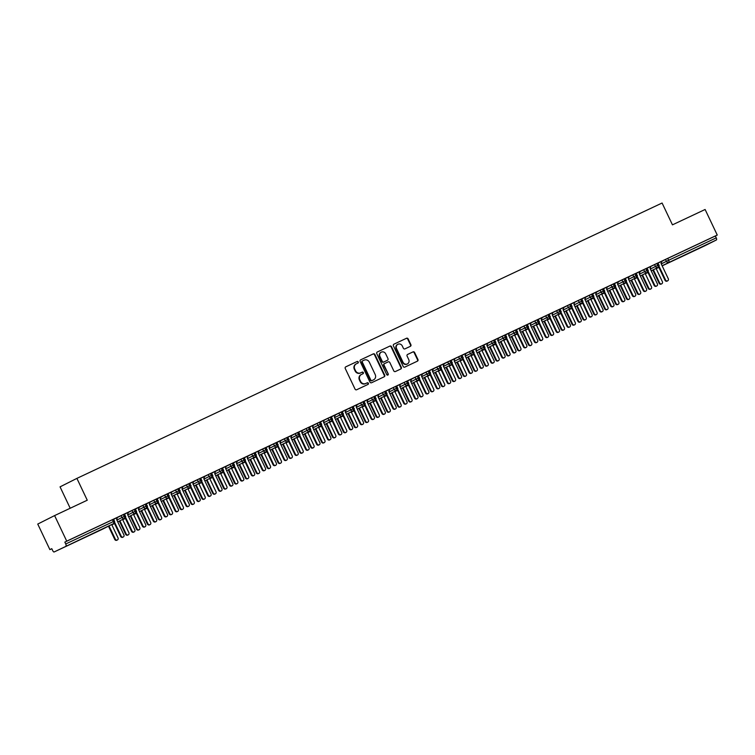 <?xml version="1.0" encoding="UTF-8"?>
<svg xmlns="http://www.w3.org/2000/svg" width="755" height="755" viewBox="0 0 755 755"><rect width="100%" height="100%" fill="white"/><g stroke="black" fill="none" stroke-linecap="round" stroke-linejoin="round"><path stroke-width="1.13" d="M358.266 361.947A0.887 0.831 63.3 0 0 357.134 361.494L345.781 366.836A1.265 1.18 63.3 0 0 345.252 368.487L355.048 389.108A1.265 1.18 63.3 0 0 356.662 389.75L368.015 384.408A0.887 0.831 63.3 0 0 368.383 383.257A0.887 0.831 63.3 0 0 367.251 382.804L365.788 383.493A4.058 3.775 63.3 0 1 360.626 381.435L359.805 379.718A4.058 3.775 63.3 0 1 361.485 374.442L362.957 373.753A0.887 0.831 63.3 0 0 363.325 372.602A0.887 0.831 63.3 0 0 362.192 372.149L360.72 372.838A4.058 3.775 63.3 0 1 355.567 370.78L354.746 369.063A4.058 3.775 63.3 0 1 356.426 363.787L357.898 363.098A0.887 0.831 63.3 0 0 358.266 361.947M357.596 363.24A0.887 0.831 63.3 0 0 356.709 361.702L345.639 366.921M367.713 384.55A0.887 0.831 63.3 0 0 366.836 383.021L365.788 383.493M362.655 373.895A0.887 0.831 63.3 0 0 361.777 372.357L360.72 372.838M691.514 251.943L701.688 247.036L691.514 251.943M73.669 542.675L83.833 537.777L73.669 542.675M410.371 346.328A1.265 1.18 63.3 0 0 410.89 344.676L408.144 338.891A1.265 1.18 63.3 0 0 406.53 338.249L393.921 344.186A1.265 1.18 63.3 0 0 393.402 345.828L403.189 366.458A1.265 1.18 63.3 0 0 404.803 367.1L417.411 361.164A1.265 1.18 63.3 0 0 417.94 359.512L414.618 352.528A1.265 1.18 63.3 0 0 413.004 351.887L407.615 354.425A1.265 1.18 63.3 0 0 407.087 356.067L408.729 359.54A3.397 3.162 63.3 0 1 407.398 363.91A3.397 3.162 63.3 0 1 403.019 362.23L396.564 348.65A3.397 3.162 63.3 0 1 397.904 344.271A3.397 3.162 63.3 0 1 402.283 345.96L403.359 348.225A1.265 1.18 63.3 0 0 404.973 348.867L410.371 346.328M54.133 551.971L113.533 523.64L54.133 551.971A1.935 0.708 -115.2 0 1 54.124 551.981A1.935 0.708 -115.2 0 1 52.671 550.546L51.784 548.677L49.887 549.631L37.75 524.064L54.596 515.59L66.742 541.156L64.845 542.109L65.732 543.977L113.335 521.573L112.448 519.704L64.845 542.109M54.596 515.59L87.259 500.216L76.897 478.387L662.088 203.019L672.45 224.848L705.113 209.484L717.25 235.05L66.742 541.156M374.914 354.529A1.265 1.18 63.3 0 0 373.3 353.887L360.692 359.824A1.265 1.18 63.3 0 0 360.163 361.466L369.959 382.096A1.265 1.18 63.3 0 0 371.573 382.738L384.182 376.802A1.265 1.18 63.3 0 0 384.701 375.15L374.914 354.529L374.489 354.746A1.265 1.18 63.3 0 0 372.876 354.095L360.541 359.899M377.302 352L389.92 346.064A1.265 1.18 63.3 0 1 391.524 346.715L401.32 367.336A1.265 1.18 63.3 0 1 400.801 368.987L395.403 371.526A1.265 1.18 63.3 0 1 393.789 370.884L389.816 362.513A1.265 1.18 63.3 0 0 388.202 361.871L384.625 363.561A1.265 1.18 63.3 0 0 384.097 365.203L388.23 373.914A0.887 0.831 63.3 0 1 387.881 375.056A0.887 0.831 63.3 0 1 386.739 374.622L376.783 353.651A1.265 1.18 63.3 0 1 377.283 352.019L377.302 352A1.265 1.18 63.3 0 0 377.283 352.019M76.897 478.387L60.051 486.862L70.196 508.247M65.93 546.044A1.935 0.708 -115.2 0 0 65.732 543.977M717.25 235.05L715.353 236.004L716.24 237.863A1.935 0.708 64.8 0 1 716.438 239.939L704.651 245.866A1.935 0.708 64.8 0 1 704.641 245.875A1.935 0.708 64.8 0 1 704.632 245.875L662.163 265.854L704.651 245.866M51.812 548.725L49.887 549.631M117.327 517.524L113.599 519.27M715.353 236.004L667.75 258.399L668.637 260.267L716.24 237.863M661.248 263.929L666.372 261.353L665.485 259.484L661.682 261.4M665.485 259.484L667.75 258.399M112.448 519.704L113.561 519.195L114.449 521.063L113.335 521.573A1.935 0.708 -115.2 0 1 113.533 523.64A1.935 1.803 63.3 0 0 113.571 523.621A1.935 1.935 0 0 0 114.449 521.063M650.366 269.054L655.482 266.477L654.594 264.609L657.926 263.033L658.813 264.901C659.474 265.326 659.181 266.175 657.954 267.459L651.216 270.847M654.594 264.609L647.073 268.233M667.656 280.832L667.109 281.105A1.614 1.501 -116.7 0 1 665.013 280.303L665.57 280.03A1.614 1.501 63.3 0 0 667.656 280.832A1.614 1.501 63.3 0 0 668.288 278.746L661.031 263.457L662.022 261.202L657.964 263.108M639.476 274.178L644.6 271.602L643.713 269.733L647.044 268.157L647.932 270.026C648.583 270.45 648.3 271.3 647.063 272.583L640.325 275.971M643.713 269.733L639.91 271.649M628.594 279.303L633.709 276.726L632.822 274.858L636.154 273.282L637.041 275.15C637.692 275.575 637.409 276.424 636.172 277.708L629.443 281.096M632.822 274.858L625.3 278.482M645.874 291.081L645.327 291.355A1.614 1.501 -116.7 0 1 643.241 290.552L643.788 290.279A1.614 1.501 63.3 0 0 645.874 291.081A1.614 1.501 63.3 0 0 646.516 288.995L639.249 273.706L640.249 271.451L636.191 273.357M617.703 284.418L622.818 281.851L621.941 279.982L625.263 278.406L626.15 280.275C626.81 280.7 626.518 281.549 625.291 282.832L618.553 286.22M621.941 279.982L618.128 281.889M606.812 289.543L611.937 286.966L611.05 285.097L614.381 283.531L615.268 285.399C615.92 285.815 615.636 286.673 614.4 287.948L607.671 291.336M611.05 285.097L603.528 288.731M624.102 301.32L623.554 301.604A1.614 1.501 -116.7 0 1 621.469 300.801L622.016 300.518A1.614 1.501 63.3 0 0 624.102 301.32A1.614 1.501 63.3 0 0 624.734 299.244L617.477 283.946L618.468 281.7L614.419 283.606M595.931 294.667L601.046 292.091L600.159 290.222L603.49 288.646L604.377 290.515C605.038 290.939 604.746 291.798 603.519 293.072L596.78 296.46M600.159 290.222L596.356 292.138M585.04 299.792L590.165 297.215L589.277 295.347L592.609 293.77L593.496 295.639C594.147 296.064 593.855 296.913 592.628 298.197L585.889 301.585M589.277 295.347L585.474 297.262M602.33 311.57L601.782 311.843A1.614 1.501 -116.7 0 1 599.697 311.041L600.244 310.767A1.614 1.501 63.3 0 0 602.33 311.57A1.614 1.501 63.3 0 0 602.962 309.484L595.704 294.195L596.695 291.94L592.637 293.855M574.149 304.916L579.274 302.34L578.387 300.471L581.718 298.895L582.605 300.764C583.256 301.188 582.973 302.038 581.737 303.321L575.008 306.709M578.387 300.471L570.865 304.095M591.439 316.694L590.891 316.968A1.614 1.501 -116.7 0 1 588.806 316.166L589.353 315.892A1.614 1.501 63.3 0 0 591.439 316.694A1.614 1.501 63.3 0 0 592.08 314.608L584.814 299.32L585.814 297.064L581.756 298.971M563.268 310.041L568.383 307.464L567.496 305.596L570.827 304.02L571.714 305.888C572.375 306.313 572.082 307.162 570.856 308.446L564.117 311.834M567.496 305.596L563.692 307.511M552.377 315.165L557.501 312.589L556.614 310.72L559.946 309.144L560.833 311.013C561.484 311.438 561.201 312.287 559.965 313.57L553.226 316.958M556.614 310.72L549.093 314.344M569.666 326.943L569.119 327.217A1.614 1.501 -116.7 0 1 567.033 326.415L567.581 326.141A1.614 1.501 63.3 0 0 569.666 326.943A1.614 1.501 63.3 0 0 570.299 324.858L563.041 309.569L564.032 307.313L559.984 309.22M541.495 320.28L546.611 317.704L545.723 315.845L549.055 314.269L549.942 316.137C550.603 316.562 550.31 317.411 549.083 318.685L542.345 322.074M545.723 315.845L541.92 317.751M530.605 325.405L535.729 322.829L534.842 320.96L538.164 319.393L539.051 321.252C539.712 321.677 539.419 322.536 538.192 323.81L531.454 327.198M534.842 320.96L527.32 324.593M547.894 337.183L547.347 337.466A1.614 1.501 -116.7 0 1 545.261 336.655L545.808 336.381A1.614 1.501 63.3 0 0 547.894 337.183A1.614 1.501 63.3 0 0 548.526 335.107L541.269 319.809L542.26 317.553L538.202 319.469M519.714 330.53L524.838 327.953L523.951 326.084L527.283 324.508L528.17 326.377C528.821 326.802 528.538 327.661 527.301 328.935L520.572 332.323M523.951 326.084L520.148 328M508.832 335.654L513.947 333.078L513.06 331.209L516.392 329.633L517.279 331.502C517.939 331.926 517.647 332.776 516.42 334.059L509.682 337.447M513.06 331.209L509.257 333.125M526.122 347.432L525.574 347.706A1.614 1.501 -116.7 0 1 523.489 346.904L524.036 346.63A1.614 1.501 63.3 0 0 526.122 347.432A1.614 1.501 63.3 0 0 526.754 345.346L519.497 330.058L520.488 327.802L516.429 329.709M497.941 340.779L503.066 338.202L502.179 336.334L505.51 334.758L506.397 336.626C507.049 337.051 506.765 337.9 505.529 339.184L498.791 342.572M502.179 336.334L498.376 338.249M509.266 333.097L505.548 334.833M487.06 345.903L492.175 343.327L491.288 341.458L494.619 339.882L495.506 341.751C496.158 342.175 495.875 343.025 494.648 344.308A1.935 0.708 64.8 0 1 494.638 344.308L487.909 347.696M491.288 341.458L487.485 343.374M504.34 357.681L503.793 357.955A1.614 1.501 -116.7 0 1 501.707 357.153L502.254 356.879A1.614 1.501 63.3 0 0 504.34 357.681A1.614 1.501 63.3 0 0 504.982 355.596L497.715 340.307L498.715 338.051L494.657 339.958M476.169 351.018L481.294 348.451L480.406 346.583L483.728 345.007L484.616 346.875C485.276 347.3 484.984 348.149 483.757 349.433L477.018 352.821M480.406 346.583L472.885 350.207M493.459 362.806L492.911 363.079A1.614 1.501 -116.7 0 1 490.826 362.277L491.373 362.004A1.614 1.501 63.3 0 0 493.459 362.806A1.614 1.501 63.3 0 0 494.091 360.72L486.833 345.422L487.824 343.176L483.766 345.082M465.278 356.143L470.403 353.566L469.516 351.698L472.847 350.131L473.734 352C474.385 352.415 474.102 353.274 472.866 354.548L466.137 357.936M469.516 351.698L465.712 353.614M454.397 361.267L459.512 358.691L458.625 356.822L461.956 355.256L462.843 357.115C463.504 357.54 463.211 358.398 461.984 359.673L455.246 363.061M458.625 356.822L451.103 360.456M471.686 373.045L471.139 373.319A1.614 1.501 -116.7 0 1 469.044 372.517L469.591 372.243A1.614 1.501 63.3 0 0 471.686 373.045A1.614 1.501 63.3 0 0 472.319 370.96L465.052 355.671L466.052 353.416L461.994 355.331M443.506 366.392L448.63 363.816L447.743 361.947L451.075 360.371L451.962 362.24C452.613 362.664 452.33 363.514 451.094 364.797L444.355 368.185M447.743 361.947L443.94 363.863M432.615 371.517L437.74 368.94L436.852 367.072L440.184 365.495L441.071 367.364C441.722 367.789 441.439 368.638 440.203 369.922L433.474 373.31M436.852 367.072L433.049 368.987M449.905 383.295L449.357 383.568A1.614 1.501 -116.7 0 1 447.271 382.766L447.819 382.492A1.614 1.501 63.3 0 0 449.905 383.295A1.614 1.501 63.3 0 0 450.546 381.209L443.279 365.92L444.28 363.665L440.222 365.571M421.734 376.641L426.849 374.065L425.962 372.196L429.293 370.62L430.18 372.489C430.841 372.913 430.548 373.763 429.321 375.046L422.583 378.434M425.962 372.196L422.158 374.112M439.023 388.419L438.476 388.693A1.614 1.501 -116.7 0 1 436.39 387.891L436.937 387.617A1.614 1.501 63.3 0 0 439.023 388.419A1.614 1.501 63.3 0 0 439.655 386.334L432.398 371.045L433.389 368.789L429.331 370.696M410.843 381.766L415.967 379.189L415.08 377.321L418.412 375.745L419.299 377.613C419.95 378.038 419.667 378.887 418.43 380.171L411.692 383.559M415.08 377.321L411.277 379.236M428.132 393.544L427.585 393.817A1.614 1.501 -116.7 0 1 425.499 393.015L426.046 392.742A1.614 1.501 63.3 0 0 428.132 393.544A1.614 1.501 63.3 0 0 428.764 391.458L421.507 376.169L422.498 373.914L418.449 375.82M399.961 386.881L405.076 384.304L404.189 382.445L407.521 380.869L408.408 382.738C409.068 383.162 408.776 384.012 407.549 385.286L400.811 388.674M404.189 382.445L396.668 386.069M417.251 398.659L416.694 398.942A1.614 1.501 -116.7 0 1 414.608 398.14L415.156 397.857A1.614 1.501 63.3 0 0 417.251 398.659A1.614 1.501 63.3 0 0 417.883 396.583L410.616 381.284L411.617 379.038L407.558 380.945M389.07 392.005L394.195 389.429L393.308 387.56L396.63 385.994L397.517 387.853C398.178 388.278 397.885 389.136 396.658 390.411L389.92 393.799M393.308 387.56L389.505 389.476M378.18 397.13L383.304 394.554L382.417 392.685L385.748 391.109L386.635 392.977C387.287 393.402 387.004 394.261 385.767 395.535L379.038 398.923M382.417 392.685L374.895 396.309M395.469 408.908L394.922 409.182A1.614 1.501 -116.7 0 1 392.836 408.38L393.383 408.106A1.614 1.501 63.3 0 0 395.469 408.908A1.614 1.501 63.3 0 0 396.111 406.822L388.844 391.534L389.844 389.278L385.786 391.194M367.298 402.255L372.413 399.678L371.526 397.809L374.857 396.233L375.745 398.102C376.405 398.527 376.113 399.376 374.886 400.66L368.147 404.048M371.526 397.809L367.723 399.725M356.407 407.379L361.532 404.803L360.645 402.934L363.976 401.358L364.863 403.227C365.514 403.651 365.231 404.501 363.995 405.784L357.257 409.172M360.645 402.934L356.841 404.85M373.697 419.157L373.149 419.431A1.614 1.501 -116.7 0 1 371.064 418.629L371.611 418.355A1.614 1.501 63.3 0 0 373.697 419.157A1.614 1.501 63.3 0 0 374.329 417.071L367.072 401.783L368.062 399.527L364.014 401.433M345.526 412.504L350.641 409.927L349.754 408.059L353.085 406.483L353.972 408.351C354.623 408.776 354.34 409.625 353.113 410.909L346.375 414.297M349.754 408.059L345.95 409.974M362.806 424.282L362.258 424.555A1.614 1.501 -116.7 0 1 360.173 423.753L360.72 423.48A1.614 1.501 63.3 0 0 362.806 424.282A1.614 1.501 63.3 0 0 363.448 422.196L356.181 406.907L357.181 404.652L353.123 406.558M334.635 417.619L339.759 415.052L338.872 413.183L342.194 411.607L343.081 413.476C343.742 413.9 343.45 414.75 342.223 416.033L335.484 419.421M338.872 413.183L335.06 415.09M351.924 429.406L351.377 429.68A1.614 1.501 -116.7 0 1 349.291 428.878L349.839 428.604A1.614 1.501 63.3 0 0 351.924 429.406A1.614 1.501 63.3 0 0 352.557 427.321L345.299 412.022L346.29 409.776L342.232 411.683M323.744 422.743L328.869 420.167L327.981 418.298L331.313 416.732L332.2 418.6C332.851 419.016 332.568 419.874 331.332 421.148L324.603 424.536M327.981 418.298L320.46 421.932M341.034 434.521L340.486 434.805A1.614 1.501 -116.7 0 1 338.4 434.002L338.948 433.719A1.614 1.501 63.3 0 0 341.034 434.521A1.614 1.501 63.3 0 0 341.666 432.445L334.408 417.147L335.409 414.901L331.351 416.807M312.863 427.868L317.978 425.291L317.091 423.423L320.422 421.856L321.309 423.715C321.97 424.14 321.677 424.999 320.45 426.273L313.712 429.661M317.091 423.423L313.287 425.339M301.972 432.993L307.096 430.416L306.209 428.547L309.541 426.971L310.428 428.84C311.079 429.265 310.796 430.114 309.559 431.398L302.821 434.786M306.209 428.547L298.687 432.171M313.297 425.31L309.569 427.056M291.081 438.117L296.205 435.541L295.318 433.672L298.65 432.096L299.537 433.965C300.188 434.389 299.905 435.239 298.669 436.522L291.94 439.91M295.318 433.672L291.515 435.588M280.199 443.242L285.315 440.665L284.427 438.797L287.759 437.22L288.646 439.089C289.307 439.514 289.014 440.363 287.787 441.647L281.049 445.035M284.427 438.797L280.624 440.712M297.489 455.02L296.941 455.293A1.614 1.501 -116.7 0 1 294.856 454.491L295.403 454.217A1.614 1.501 63.3 0 0 297.489 455.02A1.614 1.501 63.3 0 0 298.121 452.934L290.864 437.645L291.855 435.39L287.797 437.296M269.308 448.366L274.433 445.79L273.546 443.921L276.877 442.345L277.764 444.214C278.416 444.638 278.133 445.488 276.896 446.771L270.158 450.159M273.546 443.921L269.743 445.837M286.598 460.144L286.051 460.418A1.614 1.501 -116.7 0 1 283.965 459.616L284.512 459.342A1.614 1.501 63.3 0 0 286.598 460.144A1.614 1.501 63.3 0 0 287.23 458.058L279.973 442.77L280.964 440.514L276.915 442.421M258.427 453.481L263.542 450.905L262.655 449.046L265.986 447.47L266.874 449.338C267.534 449.763 267.242 450.612 266.015 451.886A1.935 0.708 64.8 0 1 266.005 451.896L259.276 455.274M262.655 449.046L258.852 450.952M275.717 465.259L275.169 465.542A1.614 1.501 -116.7 0 1 273.074 464.74L273.621 464.457A1.614 1.501 63.3 0 0 275.717 465.259A1.614 1.501 63.3 0 0 276.349 463.183L269.082 447.885L270.082 445.639L266.024 447.545M247.536 458.606L252.661 456.029L251.774 454.161L255.105 452.594L255.983 454.453C256.643 454.878 256.351 455.737 255.124 457.011L248.386 460.399M251.774 454.161L244.252 457.794M264.826 470.384L264.278 470.667A1.614 1.501 -116.7 0 1 262.193 469.855L262.74 469.582A1.614 1.501 63.3 0 0 264.826 470.384A1.614 1.501 63.3 0 0 265.458 468.308L258.201 453.009L259.191 450.763L255.133 452.67M236.645 463.73L241.77 461.154L240.883 459.285L244.214 457.709L245.101 459.578C245.752 460.003 245.469 460.861 244.233 462.135L237.504 465.524M240.883 459.285L237.079 461.201M225.764 468.855L230.879 466.279L229.992 464.41L233.323 462.834L234.21 464.702C234.871 465.127 234.578 465.977 233.352 467.26L226.613 470.648M229.992 464.41L226.189 466.326M243.053 480.633L242.506 480.907A1.614 1.501 -116.7 0 1 240.42 480.105L240.968 479.831A1.614 1.501 63.3 0 0 243.053 480.633A1.614 1.501 63.3 0 0 243.686 478.547L236.428 463.259L237.419 461.003L233.361 462.909M214.873 473.98L219.998 471.403L219.11 469.534L222.442 467.958L223.329 469.827C223.98 470.252 223.697 471.101 222.461 472.385L215.722 475.773M219.11 469.534L215.307 471.45M226.198 466.297L222.48 468.034M203.992 479.104L209.107 476.528L208.22 474.659L211.551 473.083L212.438 474.952C213.099 475.376 212.806 476.226 211.579 477.509L204.841 480.897M208.22 474.659L204.416 476.575M221.272 490.882L220.724 491.156A1.614 1.501 -116.7 0 1 218.639 490.354L219.186 490.08A1.614 1.501 63.3 0 0 221.272 490.882A1.614 1.501 63.3 0 0 221.913 488.796L214.647 473.508L215.647 471.252L211.589 473.159M193.101 484.229L198.225 481.652L197.338 479.784L200.66 478.208L201.547 480.076C202.208 480.501 201.915 481.35 200.688 482.634L193.95 486.022M197.338 479.784L193.525 481.69M210.39 496.007L209.843 496.28A1.614 1.501 -116.7 0 1 207.757 495.478L208.304 495.204A1.614 1.501 63.3 0 0 210.39 496.007A1.614 1.501 63.3 0 0 211.022 493.921L203.765 478.623L204.756 476.377L200.698 478.283M182.21 489.344L187.334 486.767L186.447 484.908L189.779 483.332L190.666 485.201C191.317 485.625 191.034 486.475 189.798 487.749A1.935 0.708 64.8 0 1 189.798 487.758L183.069 491.137M186.447 484.908L182.644 486.815M193.535 481.662L189.816 483.408M171.328 494.468L176.444 491.892L175.556 490.023L178.888 488.457L179.775 490.316C180.436 490.741 180.143 491.599 178.916 492.873A1.935 0.708 64.8 0 1 178.907 492.873L172.178 496.262M175.556 490.023L168.035 493.657M188.618 506.246L188.071 506.52A1.614 1.501 -116.7 0 1 185.975 505.718L186.523 505.444A1.614 1.501 63.3 0 0 188.618 506.246A1.614 1.501 63.3 0 0 189.25 504.17L181.993 488.872L182.984 486.616L178.926 488.532M160.438 499.593L165.562 497.016L164.675 495.148L168.006 493.572L168.894 495.44C169.545 495.865 169.262 496.715 168.025 497.998L161.287 501.386M164.675 495.148L160.872 497.064M149.547 504.717L154.671 502.141L153.784 500.272L157.115 498.696L158.003 500.565C158.654 500.99 158.371 501.839 157.134 503.123L150.405 506.511M153.784 500.272L149.981 502.188M166.836 516.495L166.289 516.769A1.614 1.501 -116.7 0 1 164.203 515.967L164.75 515.693A1.614 1.501 63.3 0 0 166.836 516.495A1.614 1.501 63.3 0 0 167.478 514.41L160.211 499.121L161.211 496.865L157.153 498.772M138.665 509.842L143.78 507.266L142.903 505.397L146.225 503.821L147.112 505.69C147.772 506.114 147.48 506.964 146.253 508.247L139.515 511.635M142.903 505.397L139.09 507.313M149.99 502.16L146.262 503.896M127.774 514.967L132.899 512.39L132.012 510.522L135.343 508.945L136.23 510.814C136.881 511.239 136.598 512.088 135.362 513.372L128.633 516.76M132.012 510.522L128.208 512.437M145.064 526.745L144.516 527.018A1.614 1.501 -116.7 0 1 142.431 526.216L142.978 525.942A1.614 1.501 63.3 0 0 145.064 526.745A1.614 1.501 63.3 0 0 145.696 524.659L138.439 509.37L139.43 507.115L135.381 509.021M116.893 520.082L122.008 517.505L121.121 515.646L124.452 514.07L125.339 515.939C126 516.363 125.707 517.213 124.481 518.487L117.742 521.875M121.121 515.646L117.318 517.553M134.182 531.869L133.635 532.143A1.614 1.501 -116.7 0 1 131.54 531.341L132.087 531.058A1.614 1.501 63.3 0 0 134.182 531.869A1.614 1.501 63.3 0 0 134.815 529.784L127.548 514.485L128.548 512.239L124.49 514.146M111.712 524.574A1.935 1.803 63.3 0 0 112.684 524.423A1.935 0.708 64.8 0 1 112.674 524.432A1.935 0.708 64.8 0 1 112.665 524.432L114.505 523.508M123.386 514.551L124.273 516.42A1.935 0.708 64.8 0 1 124.481 518.487A1.935 0.708 64.8 0 1 124.471 518.496A1.935 1.803 63.3 0 1 122.008 517.505L125.339 515.939M119.903 520.79L126.198 534.03A1.614 1.501 63.3 0 0 128.284 534.833A1.614 1.501 63.3 0 0 128.916 532.747L122.593 519.44A1.935 1.803 63.3 0 0 123.565 519.298A1.935 0.708 64.8 0 1 123.565 519.308L125.396 518.383M134.277 509.436L135.164 511.305A1.935 0.708 64.8 0 1 135.362 513.372L135.362 513.372A1.935 1.803 63.3 0 1 132.899 512.39L136.23 510.814M134.447 514.183A1.935 1.935 0 0 1 133.503 514.363A1.935 1.803 63.3 0 0 134.456 514.183A1.935 0.708 64.8 0 1 134.447 514.183L136.278 513.258M145.168 504.312L146.045 506.18A1.935 0.708 64.8 0 1 146.253 508.247L146.253 508.247A1.935 1.803 63.3 0 1 143.78 507.266L147.112 505.69M141.685 510.54L147.971 523.781A1.614 1.501 63.3 0 0 150.056 524.583A1.614 1.501 63.3 0 0 150.689 522.498L144.375 509.191A1.935 1.803 63.3 0 0 145.338 509.059L147.168 508.134M156.049 499.187L156.936 501.056A1.935 0.708 64.8 0 1 157.134 503.123L157.134 503.123A1.935 1.803 63.3 0 1 154.671 502.141L158.003 500.565M158.059 503.019L156.228 503.934A1.935 0.708 64.8 0 1 156.219 503.934A1.935 0.708 64.8 0 1 156.219 503.944M166.94 494.063L167.827 495.931A1.935 0.708 64.8 0 1 168.025 497.998L168.025 497.998A1.935 1.803 63.3 0 1 165.562 497.016L168.894 495.44M168.941 497.894L167.119 498.81A1.935 0.708 64.8 0 1 167.11 498.81A1.935 0.708 64.8 0 1 167.1 498.819A1.935 1.935 0 0 1 166.166 498.989M177.821 488.938L178.709 490.807A1.935 0.708 64.8 0 1 178.916 492.873M174.348 495.176L180.634 508.417A1.614 1.501 63.3 0 0 182.719 509.219A1.614 1.501 63.3 0 0 183.352 507.134L177.029 493.827A1.935 1.803 63.3 0 0 178.001 493.685L179.832 492.77M188.712 483.813L189.599 485.682A1.935 0.708 64.8 0 1 189.798 487.749M185.23 490.052L191.515 503.292A1.614 1.501 63.3 0 0 193.601 504.095A1.614 1.501 63.3 0 0 194.243 502.009L187.919 488.702A1.935 1.803 63.3 0 0 188.892 488.56A1.935 0.708 64.8 0 1 188.882 488.57A1.935 0.708 64.8 0 1 188.873 488.57L190.713 487.645M199.603 478.698L200.49 480.558A1.935 0.708 64.8 0 1 200.688 482.634L200.688 482.634A1.935 1.803 63.3 0 1 198.225 481.652L201.547 480.076M196.121 484.927L202.406 498.168A1.614 1.501 63.3 0 0 204.492 498.97A1.614 1.501 63.3 0 0 205.124 496.884L198.81 483.577A1.935 1.803 63.3 0 0 199.782 483.436A1.935 0.708 64.8 0 1 199.773 483.445L201.604 482.52M210.485 473.574L211.372 475.442A1.935 0.708 64.8 0 1 211.579 477.509A1.935 0.708 64.8 0 1 211.57 477.509A1.935 1.803 63.3 0 1 209.107 476.528L212.438 474.952M210.664 478.321A1.935 1.935 0 0 1 209.72 478.5A1.935 1.803 63.3 0 0 210.664 478.321L210.664 478.321A1.935 0.708 64.8 0 1 210.654 478.321L212.495 477.396M221.375 468.449L222.263 470.318A1.935 0.708 64.8 0 1 222.461 472.385L222.461 472.385A1.935 1.803 63.3 0 1 219.998 471.403L223.329 469.827M217.893 474.678L224.178 487.919A1.614 1.501 63.3 0 0 226.264 488.721A1.614 1.501 63.3 0 0 226.896 486.635L220.583 473.328A1.935 1.803 63.3 0 0 221.555 473.196A1.935 0.708 64.8 0 1 221.545 473.196L223.376 472.271M232.257 463.325L233.144 465.193A1.935 0.708 64.8 0 1 233.352 467.26L233.352 467.26A1.935 1.803 63.3 0 1 230.879 466.279L234.21 464.702M234.267 467.156L232.436 468.072A1.935 0.708 64.8 0 1 232.427 468.081M243.148 458.2L244.035 460.069A1.935 0.708 64.8 0 1 244.233 462.135L244.233 462.135A1.935 1.803 63.3 0 1 241.77 461.154L245.101 459.578M245.148 462.032L243.327 462.947A1.935 0.708 64.8 0 1 243.318 462.947A1.935 1.935 0 0 1 242.374 463.136M254.039 453.075L254.926 454.944A1.935 0.708 64.8 0 1 255.124 457.011L255.124 457.011A1.935 1.803 63.3 0 1 252.661 456.029L255.983 454.453M250.556 459.314L256.842 472.555A1.614 1.501 63.3 0 0 258.927 473.357A1.614 1.501 63.3 0 0 259.56 471.271L253.246 457.964A1.935 1.803 63.3 0 0 254.218 457.823A1.935 0.708 64.8 0 1 254.209 457.832L256.039 456.907M264.92 447.951L265.807 449.82A1.935 0.708 64.8 0 1 266.015 451.886M264.137 452.849A1.935 1.803 63.3 0 0 265.099 452.698A1.935 0.708 64.8 0 1 265.099 452.707L266.93 451.783M275.811 442.836L276.698 444.704A1.935 0.708 64.8 0 1 276.896 446.771L276.896 446.771A1.935 1.803 63.3 0 1 274.433 445.79L277.764 444.214M277.812 446.658L275.99 447.583A1.935 0.708 64.8 0 1 275.981 447.583A1.935 0.708 64.8 0 1 275.971 447.583M286.692 437.711L287.579 439.58A1.935 0.708 64.8 0 1 287.787 441.647L287.787 441.647A1.935 1.803 63.3 0 1 285.315 440.665L288.646 439.089M286.872 442.458A1.935 1.935 0 0 1 285.928 442.638A1.935 1.803 63.3 0 0 286.872 442.458L288.703 441.533M297.583 432.587L298.47 434.455A1.935 0.708 64.8 0 1 298.669 436.522L298.669 436.522A1.935 1.803 63.3 0 1 296.205 435.541L299.537 433.965M294.101 438.815L300.386 452.056A1.614 1.501 63.3 0 0 302.472 452.858A1.614 1.501 63.3 0 0 303.114 450.782L296.791 437.466A1.935 1.803 63.3 0 0 297.763 437.334A1.935 0.708 64.8 0 1 297.753 437.334L299.593 436.418M308.474 427.462L309.361 429.331A1.935 0.708 64.8 0 1 309.559 431.398L309.559 431.398A1.935 1.803 63.3 0 1 307.096 430.416L310.428 428.84M310.475 431.294L308.653 432.209A1.935 0.708 64.8 0 1 308.644 432.209A1.935 0.708 64.8 0 1 308.635 432.219M319.356 422.338L320.243 424.206A1.935 0.708 64.8 0 1 320.45 426.273A1.935 0.708 64.8 0 1 320.441 426.273A1.935 1.803 63.3 0 1 317.978 425.291L321.309 423.715M315.883 428.576L322.168 441.817A1.614 1.501 63.3 0 0 324.254 442.619A1.614 1.501 63.3 0 0 324.886 440.533L318.563 427.226A1.935 1.803 63.3 0 0 319.535 427.085L321.366 426.169M330.246 417.213L331.134 419.082A1.935 0.708 64.8 0 1 331.332 421.148A1.935 0.708 64.8 0 1 331.332 421.158A1.935 1.803 63.3 0 1 328.869 420.167L332.2 418.6M326.764 423.451L333.049 436.692A1.614 1.501 63.3 0 0 335.135 437.494A1.614 1.501 63.3 0 0 335.777 435.409L329.454 422.102A1.935 1.803 63.3 0 0 330.426 421.96A1.935 0.708 64.8 0 1 330.416 421.969L332.247 421.045M341.137 412.098L342.024 413.957A1.935 0.708 64.8 0 1 342.223 416.033L342.223 416.033A1.935 1.803 63.3 0 1 339.759 415.052L343.081 413.476M337.655 418.327L343.94 431.567A1.614 1.501 63.3 0 0 346.026 432.37A1.614 1.501 63.3 0 0 346.658 430.284L340.345 416.977A1.935 1.803 63.3 0 0 341.317 416.836A1.935 0.708 64.8 0 1 341.307 416.845L343.138 415.92M352.019 406.973L352.906 408.842A1.935 0.708 64.8 0 1 353.113 410.909A1.935 0.708 64.8 0 1 353.104 410.909A1.935 1.803 63.3 0 1 350.641 409.927L353.972 408.351M348.536 413.202L354.822 426.443A1.614 1.501 63.3 0 0 356.917 427.245A1.614 1.501 63.3 0 0 357.549 425.159L351.226 411.852A1.935 1.803 63.3 0 0 352.198 411.72L354.029 410.795M362.91 401.849L363.797 403.717A1.935 0.708 64.8 0 1 363.995 405.784L363.995 405.784A1.935 1.803 63.3 0 1 361.532 404.803L364.863 403.227M363.089 406.596A1.935 0.708 64.8 0 1 363.079 406.596A1.935 1.935 0 0 1 362.136 406.775A1.935 1.803 63.3 0 0 363.089 406.596L364.91 405.671M373.791 396.724L374.678 398.593A1.935 0.708 64.8 0 1 374.886 400.66L374.886 400.66A1.935 1.803 63.3 0 1 372.413 399.678L375.745 398.102M370.318 402.962L376.603 416.194A1.614 1.501 63.3 0 0 378.689 416.996A1.614 1.501 63.3 0 0 379.321 414.92L372.998 401.603A1.935 1.803 63.3 0 0 373.97 401.471L375.801 400.556M384.682 391.6L385.569 393.468A1.935 0.708 64.8 0 1 385.767 395.535L385.767 395.535A1.935 1.803 63.3 0 1 383.304 394.554L386.635 392.977M381.2 397.838L387.485 411.069A1.614 1.501 63.3 0 0 389.571 411.881A1.614 1.501 63.3 0 0 390.212 409.795L383.889 396.479A1.935 1.803 63.3 0 0 384.861 396.347A1.935 0.708 64.8 0 1 384.852 396.347L386.683 395.431M395.573 386.475L396.46 388.344A1.935 0.708 64.8 0 1 396.658 390.411L396.658 390.411A1.935 1.803 63.3 0 1 394.195 389.429L397.517 387.853M392.09 392.713L398.376 405.954A1.614 1.501 63.3 0 0 400.461 406.756A1.614 1.501 63.3 0 0 401.094 404.671L394.78 391.364A1.935 1.803 63.3 0 0 395.752 391.222A1.935 0.708 64.8 0 1 395.743 391.232L397.574 390.307M406.454 381.35L407.341 383.219A1.935 0.708 64.8 0 1 407.549 385.286A1.935 0.708 64.8 0 1 407.54 385.295A1.935 1.803 63.3 0 1 405.076 384.304L408.408 382.738M402.972 387.589L409.267 400.829A1.614 1.501 63.3 0 0 411.352 401.632A1.614 1.501 63.3 0 0 411.985 399.546L405.661 386.239A1.935 1.803 63.3 0 0 406.634 386.098A1.935 0.708 64.8 0 1 406.634 386.107L408.464 385.182M417.345 376.235L418.232 378.104A1.935 0.708 64.8 0 1 418.43 380.171L418.43 380.171A1.935 1.803 63.3 0 1 415.967 379.189L419.299 377.613M413.863 382.464L420.148 395.705A1.614 1.501 63.3 0 0 422.234 396.507A1.614 1.501 63.3 0 0 422.875 394.421L416.552 381.115A1.935 1.803 63.3 0 0 417.524 380.982A1.935 0.708 64.8 0 1 417.515 380.982L419.346 380.058M428.227 371.111L429.114 372.979A1.935 0.708 64.8 0 1 429.321 375.046L429.321 375.046A1.935 1.803 63.3 0 1 426.849 374.065L430.18 372.489M424.754 377.34L431.039 390.58A1.614 1.501 63.3 0 0 433.125 391.383A1.614 1.501 63.3 0 0 433.757 389.297L427.434 375.99A1.935 1.803 63.3 0 0 428.406 375.858L430.237 374.933M439.117 365.986L440.005 367.855A1.935 0.708 64.8 0 1 440.203 369.922L440.203 369.922A1.935 1.803 63.3 0 1 437.74 368.94L441.071 367.364M441.118 369.818L439.297 370.733A1.935 0.708 64.8 0 1 439.287 370.733A1.935 1.935 0 0 1 438.353 370.913M450.008 360.862L450.895 362.73A1.935 0.708 64.8 0 1 451.094 364.797L451.094 364.797A1.935 1.803 63.3 0 1 448.63 363.816L451.962 362.24M446.526 367.1L452.811 380.331A1.614 1.501 63.3 0 0 454.897 381.133A1.614 1.501 63.3 0 0 455.529 379.057L449.216 365.741A1.935 1.803 63.3 0 0 450.188 365.609A1.935 0.708 64.8 0 1 450.178 365.609L452.009 364.693M460.89 355.737L461.777 357.606A1.935 0.708 64.8 0 1 461.984 359.673A1.935 0.708 64.8 0 1 461.975 359.673A1.935 1.803 63.3 0 1 459.512 358.691L462.843 357.115M460.106 360.626A1.935 1.803 63.3 0 0 461.069 360.484L462.9 359.569M471.781 350.613L472.668 352.481A1.935 0.708 64.8 0 1 472.866 354.548L472.866 354.548A1.935 1.803 63.3 0 1 470.403 353.566L473.734 352M468.298 356.851L474.584 370.092A1.614 1.501 63.3 0 0 476.669 370.894A1.614 1.501 63.3 0 0 477.311 368.808L470.988 355.501A1.935 1.803 63.3 0 0 471.96 355.36A1.935 0.708 64.8 0 1 471.95 355.369L473.781 354.444M482.671 345.497L483.559 347.357A1.935 0.708 64.8 0 1 483.757 349.433L483.757 349.433A1.935 1.803 63.3 0 1 481.294 348.451L484.616 346.875M484.672 349.32L482.851 350.235A1.935 0.708 64.8 0 1 482.841 350.245A1.935 1.935 0 0 1 481.898 350.424M493.553 340.373L494.44 342.241A1.935 0.708 64.8 0 1 494.648 344.308M490.07 346.602L496.356 359.842A1.614 1.501 63.3 0 0 498.451 360.645A1.614 1.501 63.3 0 0 499.083 358.559L492.76 345.252A1.935 1.803 63.3 0 0 493.732 345.12A1.935 0.708 64.8 0 1 493.723 345.12L495.563 344.195M504.444 335.248L505.331 337.117A1.935 0.708 64.8 0 1 505.529 339.184L505.529 339.184A1.935 1.803 63.3 0 1 503.066 338.202L506.397 336.626M500.961 341.477L507.247 354.718A1.614 1.501 63.3 0 0 509.332 355.52A1.614 1.501 63.3 0 0 509.965 353.434L503.651 340.127A1.935 1.803 63.3 0 0 504.623 339.995A1.935 0.708 64.8 0 1 504.614 339.995L506.445 339.07M515.325 330.124L516.212 331.992A1.935 0.708 64.8 0 1 516.42 334.059A1.935 0.708 64.8 0 1 516.411 334.059A1.935 1.803 63.3 0 1 513.947 333.078L517.279 331.502M514.542 335.012A1.935 1.803 63.3 0 0 515.505 334.871L517.335 333.955M526.216 324.999L527.103 326.868A1.935 0.708 64.8 0 1 527.301 328.935L527.301 328.935A1.935 1.803 63.3 0 1 524.838 327.953L528.17 326.377M522.734 331.237L529.019 344.469A1.614 1.501 63.3 0 0 531.105 345.271A1.614 1.501 63.3 0 0 531.747 343.195L525.423 329.878A1.935 1.803 63.3 0 0 526.395 329.746A1.935 0.708 64.8 0 1 526.386 329.746L528.217 328.831M537.107 319.875L537.994 321.743A1.935 0.708 64.8 0 1 538.192 323.81L538.192 323.81A1.935 1.803 63.3 0 1 535.729 322.829L539.051 321.252M537.286 324.622A1.935 0.708 64.8 0 1 537.277 324.631A1.935 1.935 0 0 1 536.333 324.81A1.935 1.803 63.3 0 0 537.286 324.622L539.108 323.706M547.988 314.75L548.876 316.619A1.935 0.708 64.8 0 1 549.083 318.685A1.935 0.708 64.8 0 1 549.074 318.695A1.935 1.803 63.3 0 1 546.611 317.704L549.942 316.137M544.506 320.988L550.791 334.229A1.614 1.501 63.3 0 0 552.887 335.031A1.614 1.501 63.3 0 0 553.519 332.946L547.196 319.639A1.935 1.803 63.3 0 0 548.168 319.497A1.935 0.708 64.8 0 1 548.168 319.507L549.999 318.582M558.879 309.635L559.766 311.504A1.935 0.708 64.8 0 1 559.965 313.57L559.965 313.57A1.935 1.803 63.3 0 1 557.501 312.589L560.833 311.013M560.88 313.457L559.059 314.382A1.935 0.708 64.8 0 1 559.049 314.382A1.935 1.935 0 0 1 558.105 314.561M569.761 304.51L570.648 306.379A1.935 0.708 64.8 0 1 570.856 308.446L570.856 308.446A1.935 1.803 63.3 0 1 568.383 307.464L571.714 305.888M566.288 310.739L572.573 323.98A1.614 1.501 63.3 0 0 574.659 324.782A1.614 1.501 63.3 0 0 575.291 322.696L568.968 309.39A1.935 1.803 63.3 0 0 569.94 309.257L571.771 308.333M580.652 299.386L581.539 301.254A1.935 0.708 64.8 0 1 581.737 303.321L581.737 303.321A1.935 1.803 63.3 0 1 579.274 302.34L582.605 300.764M579.868 304.274A1.935 1.803 63.3 0 0 580.831 304.133A1.935 0.708 64.8 0 1 580.822 304.133L582.652 303.217M591.542 294.261L592.43 296.13A1.935 0.708 64.8 0 1 592.628 298.197L592.628 298.197A1.935 1.803 63.3 0 1 590.165 297.215L593.496 295.639M593.543 298.093L591.722 299.008A1.935 0.708 64.8 0 1 591.712 299.008A1.935 0.708 64.8 0 1 591.703 299.018M602.424 289.137L603.311 291.005A1.935 0.708 64.8 0 1 603.519 293.072A1.935 0.708 64.8 0 1 603.509 293.072A1.935 1.803 63.3 0 1 601.046 292.091L604.377 290.515M598.942 295.375L605.236 308.616A1.614 1.501 63.3 0 0 607.322 309.418A1.614 1.501 63.3 0 0 607.954 307.332L601.631 294.016A1.935 1.803 63.3 0 0 602.603 293.884L602.603 293.884A1.935 0.708 64.8 0 1 602.594 293.893L604.434 292.968M613.315 284.012L614.202 285.881A1.935 0.708 64.8 0 1 614.4 287.948L614.4 287.948A1.935 1.803 63.3 0 1 611.937 286.966L615.268 285.399M613.494 288.759A1.935 0.708 64.8 0 1 613.485 288.769A1.935 0.708 64.8 0 1 613.475 288.769A1.935 1.935 0 0 1 612.541 288.948A1.935 1.803 63.3 0 0 613.494 288.759L615.316 287.844M624.206 278.897L625.083 280.756A1.935 0.708 64.8 0 1 625.291 282.832L625.291 282.832A1.935 1.803 63.3 0 1 622.818 281.851L626.15 280.275M620.723 285.126L627.009 298.367A1.614 1.501 63.3 0 0 629.094 299.169A1.614 1.501 63.3 0 0 629.727 297.083L623.413 283.776A1.935 1.803 63.3 0 0 624.385 283.635A1.935 0.708 64.8 0 1 624.376 283.644A1.935 0.708 64.8 0 1 624.366 283.644L626.206 282.719M635.087 273.772L635.974 275.641A1.935 0.708 64.8 0 1 636.172 277.708L636.172 277.708A1.935 1.803 63.3 0 1 633.709 276.726L637.041 275.15M637.097 277.595L635.266 278.519A1.935 0.708 64.8 0 1 635.257 278.519L635.257 278.519A1.935 1.935 0 0 1 634.323 278.699M645.978 268.648L646.865 270.517A1.935 0.708 64.8 0 1 647.063 272.583L647.063 272.583A1.935 1.803 63.3 0 1 644.6 271.602L647.932 270.026M642.496 274.877L648.781 288.117A1.614 1.501 63.3 0 0 650.867 288.92A1.614 1.501 63.3 0 0 651.499 286.834L645.185 273.527A1.935 1.803 63.3 0 0 646.157 273.395A1.935 0.708 64.8 0 1 646.148 273.395A1.935 0.708 64.8 0 1 646.138 273.395L647.979 272.47M656.859 263.523L657.747 265.392A1.935 0.708 64.8 0 1 657.954 267.459A1.935 0.708 64.8 0 1 657.945 267.459A1.935 1.803 63.3 0 1 655.482 266.477L658.813 264.901M356.266 363.872L356.001 364.004A4.058 3.775 63.3 0 0 354.331 369.28L354.746 369.063M360.305 373.055A4.058 3.775 63.3 0 1 355.143 370.998L354.331 369.28M361.324 374.527L361.069 374.659A4.058 3.775 63.3 0 0 359.389 379.935L359.805 379.718M365.363 383.71A4.058 3.775 63.3 0 1 360.201 381.652L359.389 379.935M383.899 376.934A1.265 1.18 63.3 0 0 384.286 375.367L374.489 354.746M362.627 360.871A0.887 0.831 63.3 0 0 362.258 362.023L370.856 380.133A0.887 0.831 63.3 0 0 371.979 380.577L373.536 379.85A4.058 3.775 63.3 0 0 375.207 374.574L369.337 362.202A4.058 3.775 63.3 0 0 364.174 360.144L362.627 360.871M362.183 361.088L362.202 361.088A0.887 0.831 63.3 0 0 361.834 362.24L362.258 362.023M373.272 379.982A4.058 3.775 63.3 0 1 373.112 380.067L371.564 380.794A0.887 0.831 63.3 0 1 370.431 380.341L361.834 362.24M377.16 352.085L389.92 346.064M400.518 369.11A1.265 1.18 63.3 0 0 400.896 367.543L391.109 346.923A1.265 1.18 63.3 0 0 389.495 346.281M384.172 363.778L384.201 363.768A1.265 1.18 63.3 0 0 383.682 365.42L388.23 373.914M387.655 375.131A0.887 0.831 63.3 0 0 387.815 374.131M385.692 353.84A3.397 3.162 63.3 0 0 381.313 352.151A3.397 3.162 63.3 0 0 379.973 356.53L382.247 361.315A1.265 1.18 63.3 0 0 383.861 361.956L387.438 360.267A1.265 1.18 63.3 0 0 387.966 358.616L385.692 353.84M381.105 352.264A3.397 3.162 63.3 0 0 379.557 356.738L379.973 356.53M387.07 360.456A1.265 1.18 63.3 0 1 387.041 360.465A1.265 1.18 63.3 0 0 387.041 360.465L383.436 362.164A1.265 1.18 63.3 0 1 381.832 361.522L379.557 356.738M397.696 344.384A3.397 3.162 63.3 0 0 396.148 348.857L396.564 348.65M407.181 364.014A3.397 3.162 63.3 0 1 402.594 362.438L396.148 348.857M417.137 361.296A1.265 1.18 63.3 0 0 417.515 359.729L414.202 352.736A1.265 1.18 63.3 0 0 412.589 352.094L407.464 354.501M410.088 346.46A1.265 1.18 63.3 0 0 410.475 344.893L407.728 339.099A1.265 1.18 63.3 0 0 406.114 338.457L393.78 344.261M117.393 539.957L116.846 540.231A1.614 1.501 -116.7 0 1 114.76 539.429L115.307 539.155A1.614 1.501 63.3 0 0 117.393 539.957A1.614 1.501 63.3 0 0 118.025 537.871L111.712 524.555M109.022 525.914L115.307 539.155M108.475 526.188L114.76 539.429M123.291 536.984L122.744 537.267A1.614 1.501 -116.7 0 1 120.658 536.456L121.206 536.182A1.614 1.501 63.3 0 0 123.291 536.984A1.614 1.501 63.3 0 0 123.924 534.908L116.666 519.61L117.336 517.515M120.658 536.456L114.279 523.026M121.206 536.182L114.6 522.281M128.284 534.833L127.737 535.106A1.614 1.501 -116.7 0 1 125.651 534.304L126.198 534.03M119.356 521.063L125.651 534.304M139.165 529.708L138.618 529.982A1.614 1.501 -116.7 0 1 136.532 529.179L137.08 528.906A1.614 1.501 63.3 0 0 139.165 529.708A1.614 1.501 63.3 0 0 139.807 527.622L133.484 514.315M130.794 515.665L137.08 528.906M130.247 515.939L136.532 529.179M150.056 524.583L149.509 524.857A1.614 1.501 -116.7 0 1 147.423 524.055L147.971 523.781M141.138 510.824L147.423 524.055M160.947 519.459L160.39 519.733A1.614 1.501 -116.7 0 1 158.305 518.93L158.852 518.657A1.614 1.501 63.3 0 0 160.947 519.459A1.614 1.501 63.3 0 0 161.579 517.383L155.256 504.066A1.935 1.803 63.3 0 0 156.228 503.934A1.935 1.935 0 0 1 155.285 504.113M152.567 505.416L158.852 518.657M152.019 505.699L158.305 518.93M131.54 531.341L125.16 517.902M132.087 531.058L125.49 517.156M142.431 526.216L136.051 512.777M142.978 525.942L136.372 512.032M155.955 521.62L155.407 521.894A1.614 1.501 -116.7 0 1 153.322 521.092L153.869 520.818A1.614 1.501 63.3 0 0 155.955 521.62A1.614 1.501 63.3 0 0 156.587 519.534L149.33 504.246L149.99 502.141M153.322 521.092L146.942 507.653M153.869 520.818L147.263 506.907M164.203 515.967L157.823 502.528M164.75 515.693L158.154 501.792M171.829 514.334L171.281 514.617A1.614 1.501 -116.7 0 1 169.196 513.815L169.743 513.532A1.614 1.501 63.3 0 0 171.829 514.334A1.614 1.501 63.3 0 0 172.461 512.258L166.147 498.942A1.935 1.803 63.3 0 0 167.119 498.81M163.457 500.301L169.743 513.532M162.91 500.574L169.196 513.815M177.727 511.371L177.18 511.645A1.614 1.501 -116.7 0 1 175.094 510.842L175.641 510.569A1.614 1.501 63.3 0 0 177.727 511.371A1.614 1.501 63.3 0 0 178.359 509.285L171.102 493.997L171.772 491.901M175.094 510.842L168.714 497.403M175.641 510.569L169.035 496.667M182.719 509.219L182.172 509.493A1.614 1.501 -116.7 0 1 180.086 508.691L180.634 508.417M173.801 495.45L180.086 508.691M193.601 504.095L193.053 504.368A1.614 1.501 -116.7 0 1 190.968 503.566L191.515 503.292M184.682 490.325L190.968 503.566M204.492 498.97L203.944 499.244A1.614 1.501 -116.7 0 1 201.859 498.442L202.406 498.168M195.573 485.201L201.859 498.442M215.383 493.845L214.835 494.119A1.614 1.501 -116.7 0 1 212.74 493.317L213.287 493.043A1.614 1.501 63.3 0 0 215.383 493.845A1.614 1.501 63.3 0 0 216.015 491.76L209.692 478.453M207.002 479.802L213.287 493.043M206.455 480.076L212.74 493.317M185.975 505.718L179.596 492.288M186.523 505.444L179.926 491.543M199.499 501.122L198.952 501.405A1.614 1.501 -116.7 0 1 196.866 500.603L197.414 500.32A1.614 1.501 63.3 0 0 199.499 501.122A1.614 1.501 63.3 0 0 200.141 499.046L192.874 483.747L193.544 481.652M196.866 500.603L190.487 487.164M197.414 500.32L190.807 486.418M207.757 495.478L201.377 482.039M208.304 495.204L201.698 481.294M218.639 490.354L212.259 476.915M219.186 490.08L212.589 476.169M226.264 488.721L225.717 488.995A1.614 1.501 -116.7 0 1 223.631 488.192L224.178 487.919M217.346 474.961L223.631 488.192M237.155 483.596L236.608 483.88A1.614 1.501 -116.7 0 1 234.522 483.068L235.069 482.794A1.614 1.501 63.3 0 0 237.155 483.596A1.614 1.501 63.3 0 0 237.787 481.52L231.464 468.204A1.935 1.803 63.3 0 0 232.436 468.072A1.935 1.935 0 0 1 231.492 468.251M228.784 469.563L235.069 482.794M228.237 469.836L234.522 483.068M248.036 478.481L247.489 478.755A1.614 1.501 -116.7 0 1 245.403 477.953L245.951 477.67A1.614 1.501 63.3 0 0 248.036 478.481A1.614 1.501 63.3 0 0 248.678 476.396L242.355 463.079A1.935 1.803 63.3 0 0 243.327 462.947M239.665 464.438L245.951 477.67M239.118 464.712L245.403 477.953M258.927 473.357L258.38 473.63A1.614 1.501 -116.7 0 1 256.294 472.828L256.842 472.555M250.009 459.587L256.294 472.828M269.818 468.232L269.271 468.506A1.614 1.501 -116.7 0 1 267.185 467.704L267.732 467.43A1.614 1.501 63.3 0 0 269.818 468.232A1.614 1.501 63.3 0 0 270.45 466.146L264.127 452.84M261.438 454.189L267.732 467.43M260.89 454.463L267.185 467.704M232.162 485.758L231.615 486.031A1.614 1.501 -116.7 0 1 229.529 485.229L230.077 484.955A1.614 1.501 63.3 0 0 232.162 485.758A1.614 1.501 63.3 0 0 232.795 483.672L225.537 468.383L226.207 466.279M229.529 485.229L223.15 471.79M230.077 484.955L223.471 471.044M240.42 480.105L234.031 466.666M240.968 479.831L234.361 465.929M253.935 475.508L253.387 475.782A1.614 1.501 -116.7 0 1 251.302 474.98L251.849 474.706A1.614 1.501 63.3 0 0 253.935 475.508A1.614 1.501 63.3 0 0 254.577 473.423L247.31 458.134L247.98 456.039M251.302 474.98L244.922 461.541M251.849 474.706L245.252 460.805M262.193 469.855L255.813 456.426M262.74 469.582L256.134 455.68M273.074 464.74L266.694 451.301M273.621 464.457L267.025 450.556M280.7 463.108L280.152 463.381A1.614 1.501 -116.7 0 1 278.066 462.579L278.614 462.305A1.614 1.501 63.3 0 0 280.7 463.108A1.614 1.501 63.3 0 0 281.341 461.022L275.018 447.715A1.935 1.803 63.3 0 0 275.99 447.583A1.935 1.935 0 0 1 275.037 447.762M272.329 449.065L278.614 462.305M271.781 449.338L278.066 462.579M283.965 459.616L277.585 446.177M284.512 459.342L277.906 445.431M291.59 457.983L291.043 458.257A1.614 1.501 -116.7 0 1 288.957 457.454L289.505 457.181A1.614 1.501 63.3 0 0 291.59 457.983A1.614 1.501 63.3 0 0 292.223 455.897L285.9 442.59M283.219 443.94L289.505 457.181M282.672 444.223L288.957 457.454M294.856 454.491L288.476 441.052M295.403 454.217L288.797 440.307M302.472 452.858L301.925 453.132A1.614 1.501 -116.7 0 1 299.839 452.33L300.386 452.056M293.553 439.099L299.839 452.33M308.37 449.895L307.823 450.169A1.614 1.501 -116.7 0 1 305.737 449.367L306.285 449.093A1.614 1.501 63.3 0 0 308.37 449.895A1.614 1.501 63.3 0 0 309.012 447.809L301.745 432.521L302.415 430.416M305.737 449.367L299.357 435.928M306.285 449.093L299.688 435.191M313.363 447.734L312.815 448.017A1.614 1.501 -116.7 0 1 310.73 447.215L311.277 446.932A1.614 1.501 63.3 0 0 313.363 447.734A1.614 1.501 63.3 0 0 313.995 445.658L307.681 432.341A1.935 1.803 63.3 0 0 308.653 432.209A1.935 1.935 0 0 1 307.7 432.389M304.992 433.7L311.277 446.932M304.444 433.974L310.73 447.215M319.261 444.77L318.714 445.044A1.614 1.501 -116.7 0 1 316.628 444.242L317.175 443.968A1.614 1.501 63.3 0 0 319.261 444.77A1.614 1.501 63.3 0 0 319.893 442.685L312.636 427.396L313.306 425.301M316.628 444.242L310.248 430.803M317.175 443.968L310.569 430.067M324.254 442.619L323.706 442.892A1.614 1.501 -116.7 0 1 321.621 442.09L322.168 441.817M315.335 428.849L321.621 442.09M330.152 439.646L329.605 439.92A1.614 1.501 -116.7 0 1 327.51 439.117L328.057 438.844A1.614 1.501 63.3 0 0 330.152 439.646A1.614 1.501 63.3 0 0 330.784 437.56L323.517 422.272L324.188 420.176M327.51 439.117L321.13 425.688M328.057 438.844L321.46 424.942M335.135 437.494L334.588 437.768A1.614 1.501 -116.7 0 1 332.502 436.966L333.049 436.692M326.217 423.725L332.502 436.966M338.4 434.002L332.021 420.563M338.948 433.719L332.342 419.818M346.026 432.37L345.479 432.643A1.614 1.501 -116.7 0 1 343.393 431.841L343.94 431.567M337.107 418.6L343.393 431.841M349.291 428.878L342.912 415.439M349.839 428.604L343.232 414.693M356.917 427.245L356.369 427.519A1.614 1.501 -116.7 0 1 354.274 426.717L354.822 426.443M347.989 413.476L354.274 426.717M360.173 423.753L353.793 410.314M360.72 423.48L354.123 409.569M367.798 422.12L367.251 422.394A1.614 1.501 -116.7 0 1 365.165 421.592L365.713 421.318A1.614 1.501 63.3 0 0 367.798 422.12A1.614 1.501 63.3 0 0 368.431 420.035L362.117 406.728M359.427 408.077L365.713 421.318M358.88 408.361L365.165 421.592M371.064 418.629L364.684 405.19M371.611 418.355L365.005 404.444M378.689 416.996L378.142 417.279A1.614 1.501 -116.7 0 1 376.056 416.467L376.603 416.194M369.771 403.236L376.056 416.467M384.588 414.033L384.04 414.306A1.614 1.501 -116.7 0 1 381.954 413.504L382.502 413.23A1.614 1.501 63.3 0 0 384.588 414.033A1.614 1.501 63.3 0 0 385.22 411.947L377.962 396.658L378.623 394.554M381.954 413.504L375.565 400.065M382.502 413.23L375.896 399.329M389.571 411.881L389.023 412.155A1.614 1.501 -116.7 0 1 386.938 411.352L387.485 411.069M380.652 398.111L386.938 411.352M392.836 408.38L386.456 394.94M393.383 408.106L386.786 394.204M400.461 406.756L399.914 407.03A1.614 1.501 -116.7 0 1 397.828 406.228L398.376 405.954M391.543 392.987L397.828 406.228M406.36 403.783L405.812 404.067A1.614 1.501 -116.7 0 1 403.727 403.255L404.274 402.981A1.614 1.501 63.3 0 0 406.36 403.783A1.614 1.501 63.3 0 0 406.992 401.707L399.735 386.409L400.405 384.314M403.727 403.255L397.347 389.825M404.274 402.981L397.668 389.08M411.352 401.632L410.805 401.905A1.614 1.501 -116.7 0 1 408.71 401.103L409.267 400.829M402.424 387.862L408.71 401.103M414.608 398.14L408.228 384.701M415.156 397.857L408.559 383.955M422.234 396.507L421.686 396.781A1.614 1.501 -116.7 0 1 419.601 395.979L420.148 395.705M413.315 382.738L419.601 395.979M425.499 393.015L419.119 379.576M426.046 392.742L419.44 378.831M433.125 391.383L432.577 391.656A1.614 1.501 -116.7 0 1 430.492 390.854L431.039 390.58M424.206 377.613L430.492 390.854M436.39 387.891L430.01 374.452M436.937 387.617L430.331 373.706M444.006 386.258L443.459 386.532A1.614 1.501 -116.7 0 1 441.373 385.73L441.92 385.456A1.614 1.501 63.3 0 0 444.006 386.258A1.614 1.501 63.3 0 0 444.648 384.182L438.325 370.865M435.635 372.215L441.92 385.456M435.088 372.498L441.373 385.73M447.271 382.766L440.892 369.327M447.819 382.492L441.222 368.591M454.897 381.133L454.35 381.417A1.614 1.501 -116.7 0 1 452.264 380.614L452.811 380.331M445.978 367.374L452.264 380.614M460.795 378.17L460.248 378.444A1.614 1.501 -116.7 0 1 458.162 377.642L458.71 377.368A1.614 1.501 63.3 0 0 460.795 378.17A1.614 1.501 63.3 0 0 461.428 376.084L454.17 360.796L454.84 358.7M458.162 377.642L451.783 364.203M458.71 377.368L452.103 363.466M465.788 376.018L465.24 376.292A1.614 1.501 -116.7 0 1 463.155 375.49L463.702 375.216A1.614 1.501 63.3 0 0 465.788 376.018A1.614 1.501 63.3 0 0 466.42 373.933L460.097 360.616M457.417 361.975L463.702 375.216M456.86 362.249L463.155 375.49M469.044 372.517L462.664 359.087M469.591 372.243L462.994 358.342M476.669 370.894L476.122 371.167A1.614 1.501 -116.7 0 1 474.036 370.365L474.584 370.092M467.751 357.124L474.036 370.365M482.568 367.921L482.02 368.204A1.614 1.501 -116.7 0 1 479.935 367.402L480.482 367.119A1.614 1.501 63.3 0 0 482.568 367.921A1.614 1.501 63.3 0 0 483.2 365.845L475.943 350.546L476.613 348.451M479.935 367.402L473.555 353.963M480.482 367.119L473.876 353.217M487.56 365.769L487.013 366.043A1.614 1.501 -116.7 0 1 484.927 365.241L485.474 364.967A1.614 1.501 63.3 0 0 487.56 365.769A1.614 1.501 63.3 0 0 488.192 363.683L481.879 350.377A1.935 1.803 63.3 0 0 482.851 350.235M479.189 351.726L485.474 364.967M478.642 352L484.927 365.241M490.826 362.277L484.446 348.838M491.373 362.004L484.767 348.093M498.451 360.645L497.904 360.918A1.614 1.501 -116.7 0 1 495.808 360.116L496.356 359.842M489.523 346.875L495.808 360.116M501.707 357.153L495.327 343.714M502.254 356.879L495.658 342.968M509.332 355.52L508.785 355.794A1.614 1.501 -116.7 0 1 506.699 354.992L507.247 354.718M500.414 341.76L506.699 354.992M515.231 352.557L514.683 352.83A1.614 1.501 -116.7 0 1 512.598 352.028L513.145 351.755A1.614 1.501 63.3 0 0 515.231 352.557A1.614 1.501 63.3 0 0 515.863 350.471L508.606 335.182L509.276 333.078M512.598 352.028L506.218 338.589M513.145 351.755L506.539 337.844M520.223 350.395L519.676 350.679A1.614 1.501 -116.7 0 1 517.59 349.867L518.138 349.593A1.614 1.501 63.3 0 0 520.223 350.395A1.614 1.501 63.3 0 0 520.856 348.319L514.533 335.003M511.852 336.362L518.138 349.593M511.305 336.636L517.59 349.867M523.489 346.904L517.099 333.465M524.036 346.63L517.43 332.728M531.105 345.271L530.557 345.554A1.614 1.501 -116.7 0 1 528.472 344.752L529.019 344.469M522.186 331.511L528.472 344.752M537.003 342.308L536.456 342.581A1.614 1.501 -116.7 0 1 534.37 341.779L534.917 341.505A1.614 1.501 63.3 0 0 537.003 342.308A1.614 1.501 63.3 0 0 537.645 340.222L530.378 324.933L531.048 322.838M534.37 341.779L527.99 328.34M534.917 341.505L528.321 327.604M541.996 340.156L541.448 340.43A1.614 1.501 -116.7 0 1 539.363 339.627L539.91 339.354A1.614 1.501 63.3 0 0 541.996 340.156A1.614 1.501 63.3 0 0 542.628 338.07L536.314 324.763M533.625 326.113L539.91 339.354M533.077 326.386L539.363 339.627M545.261 336.655L538.881 323.225M545.808 336.381L539.202 322.479M552.887 335.031L552.339 335.305A1.614 1.501 -116.7 0 1 550.244 334.503L550.791 334.229M543.959 321.262L550.244 334.503M558.776 332.058L558.228 332.342A1.614 1.501 -116.7 0 1 556.142 331.539L556.69 331.256A1.614 1.501 63.3 0 0 558.776 332.058A1.614 1.501 63.3 0 0 559.417 329.982L552.15 314.684L552.82 312.589M556.142 331.539L549.763 318.1M556.69 331.256L550.093 317.355M563.768 329.907L563.221 330.18A1.614 1.501 -116.7 0 1 561.135 329.378L561.682 329.105A1.614 1.501 63.3 0 0 563.768 329.907A1.614 1.501 63.3 0 0 564.41 327.821L558.087 314.514A1.935 1.803 63.3 0 0 559.059 314.382M555.397 315.864L561.682 329.105M554.849 316.137L561.135 329.378M567.033 326.415L560.654 312.976M567.581 326.141L560.974 312.23M574.659 324.782L574.111 325.056A1.614 1.501 -116.7 0 1 572.026 324.254L572.573 323.98M565.74 311.013L572.026 324.254M580.557 321.819L580.01 322.092A1.614 1.501 -116.7 0 1 577.924 321.29L578.472 321.017A1.614 1.501 63.3 0 0 580.557 321.819A1.614 1.501 63.3 0 0 581.19 319.733L573.932 304.444L574.593 302.34M577.924 321.29L571.535 307.851M578.472 321.017L571.865 307.106M585.54 319.658L584.993 319.931A1.614 1.501 -116.7 0 1 582.907 319.129L583.455 318.855A1.614 1.501 63.3 0 0 585.54 319.658A1.614 1.501 63.3 0 0 586.182 317.581L579.859 304.265M577.169 305.615L583.455 318.855M576.622 305.898L582.907 319.129M588.806 316.166L582.426 302.727M589.353 315.892L582.756 301.991M596.431 314.533L595.884 314.816A1.614 1.501 -116.7 0 1 593.798 314.014L594.345 313.731A1.614 1.501 63.3 0 0 596.431 314.533A1.614 1.501 63.3 0 0 597.063 312.457L590.75 299.14M588.06 300.499L594.345 313.731M587.513 300.773L593.798 314.014M599.697 311.041L593.317 297.602M600.244 310.767L593.638 296.866M607.322 309.418L606.775 309.692A1.614 1.501 -116.7 0 1 604.689 308.889L605.236 308.616M598.394 295.649L604.689 308.889M613.22 306.445L612.673 306.719A1.614 1.501 -116.7 0 1 610.578 305.917L611.125 305.643A1.614 1.501 63.3 0 0 613.22 306.445A1.614 1.501 63.3 0 0 613.853 304.359L606.586 289.071L607.256 286.975M610.578 305.917L604.198 292.487M611.125 305.643L604.528 291.741M618.203 304.293L617.656 304.567A1.614 1.501 -116.7 0 1 615.57 303.765L616.118 303.491A1.614 1.501 63.3 0 0 618.203 304.293A1.614 1.501 63.3 0 0 618.845 302.208L612.522 288.901M609.832 290.25L616.118 303.491M609.285 290.524L615.57 303.765M621.469 300.801L615.089 287.362M622.016 300.518L615.41 286.617M629.094 299.169L628.547 299.442A1.614 1.501 -116.7 0 1 626.461 298.64L627.009 298.367M620.176 285.399L626.461 298.64M634.993 296.205L634.445 296.479A1.614 1.501 -116.7 0 1 632.36 295.677L632.907 295.403A1.614 1.501 63.3 0 0 634.993 296.205A1.614 1.501 63.3 0 0 635.625 294.12L628.368 278.822L629.028 276.726M632.36 295.677L625.98 282.238M632.907 295.403L626.301 281.492M639.985 294.044L639.428 294.318A1.614 1.501 -116.7 0 1 637.343 293.516L637.89 293.242A1.614 1.501 63.3 0 0 639.985 294.044A1.614 1.501 63.3 0 0 640.617 291.959L634.294 278.652A1.935 1.803 63.3 0 0 635.266 278.519M631.605 280.001L637.89 293.242M631.057 280.275L637.343 293.516M643.241 290.552L636.861 277.113M643.788 290.279L637.192 276.368M650.867 288.92L650.319 289.193A1.614 1.501 -116.7 0 1 648.234 288.391L648.781 288.117M641.948 275.16L648.234 288.391M656.765 285.956L656.218 286.23A1.614 1.501 -116.7 0 1 654.132 285.428L654.679 285.154A1.614 1.501 63.3 0 0 656.765 285.956A1.614 1.501 63.3 0 0 657.397 283.871L650.14 268.582L650.81 266.477M654.132 285.428L647.752 271.989M654.679 285.154L648.073 271.243M661.758 283.795L661.21 284.078A1.614 1.501 -116.7 0 1 659.124 283.267L659.672 282.993A1.614 1.501 63.3 0 0 661.758 283.795A1.614 1.501 63.3 0 0 662.39 281.719L656.067 268.402M653.386 269.761L659.672 282.993M652.839 270.035L659.124 283.267M665.013 280.303L658.634 266.864M665.57 280.03L658.964 266.128M54.124 551.981L101.736 529.576A1.935 0.708 -115.2 0 0 101.736 529.576L101.736 529.576A1.935 1.803 63.3 0 0 101.821 529.538M716.438 239.939L662.107 265.722M658.87 267.355L657.039 268.27A1.935 0.708 64.8 0 1 657.029 268.28A1.935 1.803 63.3 0 1 656.076 268.412M668.637 260.267A1.935 0.708 64.8 0 1 668.836 262.334A1.935 1.803 63.3 0 1 666.372 261.353L668.637 260.267M179.775 490.316L176.444 491.892A1.935 1.803 63.3 0 0 178.907 492.873M190.666 485.201L187.334 486.767A1.935 1.803 63.3 0 0 189.798 487.758M266.874 449.338L263.542 450.905A1.935 1.803 63.3 0 0 266.005 451.896M438.334 370.875A1.935 1.803 63.3 0 0 439.297 370.733M495.506 341.751L492.175 343.327A1.935 1.803 63.3 0 0 494.638 344.308M590.75 299.15A1.935 1.803 63.3 0 0 591.722 299.008A1.935 1.935 0 0 1 590.769 299.188M111.731 524.612A1.935 1.935 0 0 0 112.674 524.432M101.736 529.576A1.935 1.935 0 0 0 101.774 529.557L113.571 523.621M122.621 519.487A1.935 1.935 0 0 0 123.565 519.308M144.394 509.238A1.935 1.935 0 0 0 145.338 509.059M177.057 493.874A1.935 1.935 0 0 0 178.001 493.685M187.938 488.749A1.935 1.935 0 0 0 188.882 488.57M198.829 483.625A1.935 1.935 0 0 0 199.773 483.445M220.602 473.376A1.935 1.935 0 0 0 221.545 473.196M253.265 458.011A1.935 1.935 0 0 0 254.209 457.832M264.156 452.887A1.935 1.935 0 0 0 265.099 452.707M296.819 437.513A1.935 1.935 0 0 0 297.753 437.334M318.591 427.273A1.935 1.935 0 0 0 319.535 427.085M329.473 422.149A1.935 1.935 0 0 0 330.416 421.969M340.363 417.024A1.935 1.935 0 0 0 341.307 416.845M351.254 411.9A1.935 1.935 0 0 0 352.198 411.72M373.027 401.651A1.935 1.935 0 0 0 373.97 401.471M383.908 396.535A1.935 1.935 0 0 0 384.852 396.347M394.799 391.411A1.935 1.935 0 0 0 395.743 391.232M405.69 386.286A1.935 1.935 0 0 0 406.634 386.107M416.571 381.162A1.935 1.935 0 0 0 417.515 380.982M427.462 376.037A1.935 1.935 0 0 0 428.406 375.858M449.234 365.788A1.935 1.935 0 0 0 450.178 365.609M460.125 360.673A1.935 1.935 0 0 0 461.069 360.484M471.007 355.548A1.935 1.935 0 0 0 471.95 355.369M492.788 345.299A1.935 1.935 0 0 0 493.723 345.12M503.67 340.175A1.935 1.935 0 0 0 504.614 339.995M514.561 335.05A1.935 1.935 0 0 0 515.505 334.871M525.442 329.935A1.935 1.935 0 0 0 526.386 329.746M547.224 319.686A1.935 1.935 0 0 0 548.168 319.507M568.996 309.437A1.935 1.935 0 0 0 569.94 309.257M579.887 304.312A1.935 1.935 0 0 0 580.822 304.133M601.659 294.072A1.935 1.935 0 0 0 602.603 293.884M623.432 283.823A1.935 1.935 0 0 0 624.376 283.644M645.204 273.574A1.935 1.935 0 0 0 646.148 273.395M656.095 268.45A1.935 1.935 0 0 0 657.039 268.27"/></g></svg>
